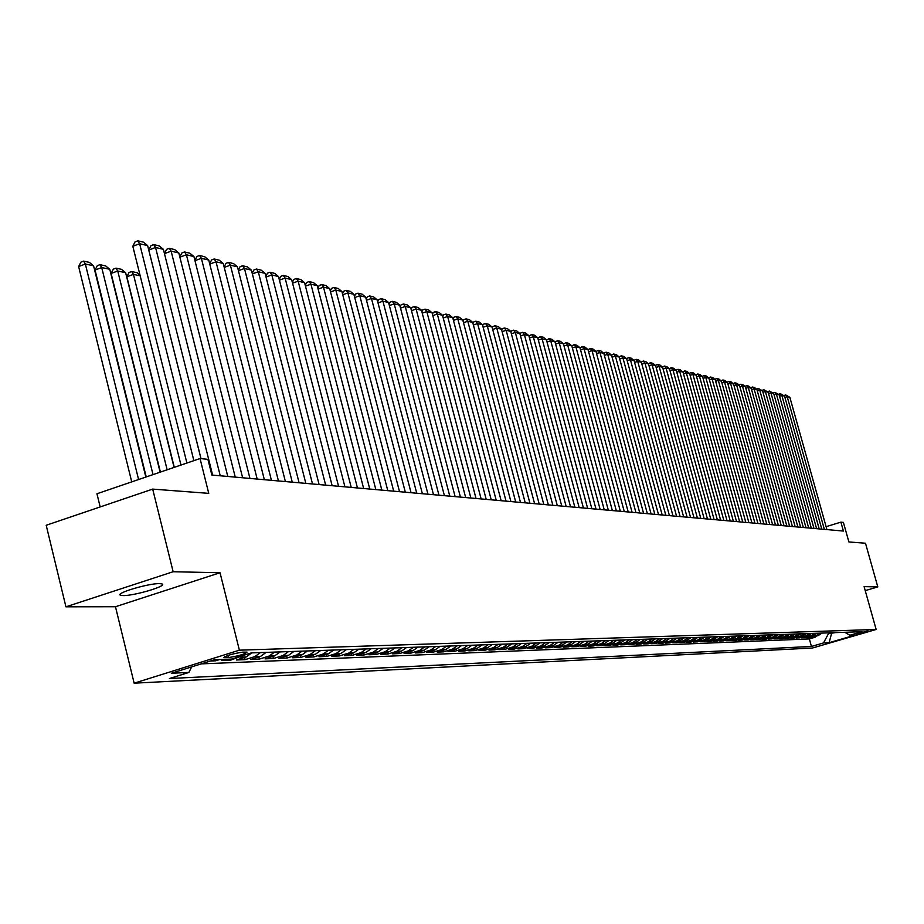 <?xml version="1.0" encoding="UTF-8"?>
<svg xmlns="http://www.w3.org/2000/svg" width="924" height="924" viewBox="0 0 924 924"><rect width="100%" height="100%" fill="white"/><g stroke="black" fill="none" stroke-linecap="round" stroke-linejoin="round"><path stroke-width="1.39" d="M159.713 583.622C149.041 583.136 114.553 593.37 120.49 595.241L123.042 595.576C133.945 595.945 167.798 585.897 162.127 583.968L159.713 583.622M867.959 630.861L856.629 634.083L867.959 630.861M134.142 683.183L812.496 648.013L876.148 629.475L239.385 650.173L134.142 683.183L115.465 606.721L220.039 572.741L173.146 571.737L65.927 606.814L115.465 606.721M65.927 606.814L46.2 525.271L152.691 489.108L208.755 493.358L200.046 458.547L96.951 493.762L100.173 506.941M865.234 590.632L877.8 586.913L865.488 543.22L848.89 541.961L843.393 522.395L840.898 522.141L826.102 526.668M173.146 571.737L152.691 489.108M210.406 661.006L215.638 660.799L215.373 659.713M225.606 659.32L221.633 660.568L230.526 660.221L230.261 659.147M251.802 652.875L246.223 656.918L236.394 659.99L245.103 659.644L244.56 657.438M266.135 652.379L260.603 656.375L250.854 659.413L259.401 659.078L258.859 656.918M280.191 651.894L274.705 655.855L265.038 658.858L273.4 658.535L272.869 656.421M293.959 651.42L288.519 655.335L278.921 658.315L287.133 657.992L286.613 655.924M307.461 650.946L302.056 654.827L292.55 657.773L300.589 657.461L300.081 655.439M320.686 650.484L315.338 654.331L305.902 657.253L313.79 656.941L313.294 654.966M333.668 650.034L328.355 653.846L318.999 656.733L326.738 656.433L326.241 654.492M346.408 649.595L341.129 653.36L331.843 656.236L339.431 655.936L338.958 654.042M358.893 649.168L353.661 652.898L344.444 655.74L351.894 655.439L351.42 653.591M371.148 648.74L365.962 652.436L356.814 655.255L364.125 654.966L363.663 653.141M383.171 648.325L378.031 651.986L368.953 654.769L376.126 654.492L375.675 652.702M394.987 647.909L389.87 651.536L380.873 654.308L387.918 654.03L387.468 652.275M406.572 647.505L401.501 651.108L392.573 653.846L399.48 653.568L399.041 651.859M417.948 647.112L412.924 650.681L404.054 653.395L410.845 653.129L410.418 651.443M429.129 646.719L424.139 650.253L415.338 652.945L422.002 652.691L421.575 651.039M440.101 646.338L435.158 649.849L426.414 652.517L432.963 652.252L432.548 650.635M450.889 645.968L445.969 649.445L437.295 652.09L443.739 651.836L443.324 650.242M461.492 645.599L456.606 649.041L448.001 651.663L454.319 651.42L453.915 649.861M471.898 645.241L467.059 648.648L458.512 651.258L464.726 651.004L464.333 649.48M482.132 644.883L477.327 648.267L468.838 650.842L474.948 650.611L474.555 649.11M492.192 644.536L487.422 647.886L478.99 650.45L485.008 650.207L484.615 648.74M502.079 644.19L497.343 647.516L488.981 650.057L494.883 649.826L494.513 648.382M511.804 643.855L507.103 647.146L498.798 649.664L504.608 649.445L504.238 648.024M521.367 643.52L516.701 646.788L508.454 649.283L514.16 649.064L513.802 647.666M530.769 643.196L526.137 646.442L517.948 648.914L523.573 648.694L523.203 647.32M540.02 642.873L535.423 646.095L527.281 648.544L532.813 648.336L532.467 646.985M549.133 642.561L544.548 645.749L536.474 648.186L541.914 647.978L541.568 646.65M558.084 642.249L553.545 645.414L545.518 647.828L550.877 647.62L550.531 646.326M566.897 641.937L562.381 645.079L554.423 647.481L559.69 647.274L559.355 645.991M575.571 641.637L571.09 644.756L563.178 647.135L568.364 646.939L568.029 645.68M584.107 641.348L579.66 644.432L571.794 646.8L576.911 646.592L576.576 645.368M592.515 641.048L588.091 644.12L580.284 646.465L585.319 646.269L584.984 645.056M600.785 640.759L596.396 643.809L588.646 646.142L593.589 645.945L593.277 644.744M608.939 640.482L604.573 643.508L596.869 645.807L601.743 645.622L601.432 644.444M616.955 640.205L612.624 643.208L604.977 645.495L609.782 645.31L609.47 644.144M624.867 639.928L620.558 642.908L612.959 645.183L617.682 644.998L617.382 643.855M632.651 639.662L628.366 642.619L620.812 644.871L625.479 644.686L625.178 643.566M640.32 639.396L636.07 642.33L628.563 644.571L633.159 644.386L632.859 643.289M647.874 639.131L643.647 642.041L636.197 644.271L640.713 644.086L640.424 643M655.324 638.877L651.12 641.764L643.716 643.97L648.174 643.797L647.886 642.723M662.658 638.611L658.489 641.487L651.12 643.681L655.52 643.508L655.231 642.457M669.888 638.369L665.742 641.21L658.431 643.393L662.762 643.22L662.473 642.192M677.015 638.114L672.903 640.944L665.626 643.104L669.9 642.942L669.623 641.926M684.037 637.872L679.949 640.679L672.718 642.827L676.934 642.665L676.657 641.66M690.967 637.629L686.902 640.424L679.717 642.55L683.875 642.388L683.598 641.406M697.793 637.398L693.751 640.17L686.613 642.284L690.713 642.122L690.447 641.152M704.527 637.167L700.519 639.916L693.416 642.018L697.458 641.857L697.193 640.898M711.168 636.936L707.183 639.662L700.126 641.753L704.111 641.591L703.845 640.655M717.717 636.705L713.755 639.42L706.745 641.487L710.671 641.337L710.417 640.401M724.185 636.486L720.235 639.177L713.27 641.233L717.139 641.083L716.897 640.159M730.549 636.255L726.634 638.934L719.704 640.979L723.527 640.829L723.284 639.928M736.844 636.047L732.94 638.703L726.056 640.736L729.833 640.586L729.59 639.697M743.046 635.827L739.165 638.461L732.328 640.482L736.047 640.344L735.804 639.454M749.156 635.608L745.31 638.241L738.507 640.24L742.18 640.101L741.937 639.235M755.197 635.4L751.374 638.01L744.605 640.009L748.232 639.858L748.001 639.004M761.157 635.192L757.357 637.791L750.635 639.766L754.203 639.627L753.972 638.784M767.047 634.996L763.259 637.56L756.571 639.535L760.106 639.396L759.875 638.565M772.845 634.788L769.091 637.352L762.439 639.304L765.927 639.165L765.696 638.345M778.586 634.592L774.843 637.133L768.237 639.073L771.679 638.934L771.448 638.126M784.245 634.395L780.526 636.913L773.954 638.854L777.35 638.715L777.13 637.918M789.824 634.199L786.128 636.705L779.59 638.623L782.951 638.496L782.732 637.71M795.345 634.014L791.672 636.497L785.169 638.403L788.484 638.276L788.264 637.502M800.796 633.818L797.135 636.301L790.678 638.195L793.947 638.068L793.728 637.294M806.167 633.633L802.54 636.093L796.107 637.976L799.341 637.849L799.133 637.098M811.48 633.448L807.865 635.897L801.478 637.768L804.665 637.641L804.457 636.89M816.735 633.263L813.132 635.7L806.779 637.56L809.932 637.433L809.724 636.694M200.046 458.547L207.923 459.332L211.862 475.052L843.393 531.057L840.898 522.141M224.948 657.703L228.378 657.576C238.3 656.04 244.537 654.227 247.066 652.125L242.642 652.159C232.675 653.695 226.415 655.52 223.885 657.634L224.948 657.703L224.694 656.698M844.779 632.293L849.895 635.25L862.092 631.693L251.374 652.898L231.554 659.089L214.403 659.759L171.321 673.25L188.889 672.441L169.404 678.528L811.445 646.454L823.527 642.931L828.447 633.725L835.331 632.617M849.895 635.25L855.335 635.042L829.128 642.677L823.527 642.931M201.282 663.871L809.355 638.923L815.13 637.225L814.922 636.497M821.91 633.09L818.341 635.504L812.011 637.352L815.13 637.225M819.842 633.159L816.262 635.585L809.932 637.433M814.633 633.344L811.041 635.781L804.665 637.641M809.366 633.529L805.74 635.978L799.341 637.849M804.03 633.714L800.38 636.174L793.947 638.068M798.625 633.899L794.952 636.382L788.484 638.276M793.15 634.083L789.466 636.59L782.951 638.496M787.606 634.28L783.899 636.798L777.35 638.715M781.981 634.476L778.262 637.006L771.679 638.934M776.299 634.673L772.556 637.214L765.927 639.165M770.535 634.869L766.77 637.433L760.106 639.396M764.702 635.077L760.914 637.652L754.203 639.627M758.789 635.285L754.977 637.872L748.232 639.858M752.794 635.493L748.96 638.103L742.18 640.101M746.719 635.7L742.861 638.334L736.047 640.344M740.574 635.908L736.694 638.565L729.833 640.586M734.337 636.128L730.434 638.796L723.527 640.829M728.008 636.347L724.081 639.027L717.139 641.083M721.609 636.567L717.659 639.269L710.671 641.337M715.107 636.798L711.134 639.512L704.111 641.591M708.523 637.029L704.527 639.766L697.458 641.857M701.847 637.26L697.828 640.009L690.713 642.122M695.079 637.491L691.025 640.263L683.875 642.388M688.207 637.733L684.13 640.528L676.934 642.665M681.242 637.976L677.142 640.782L669.9 642.942M674.174 638.218L670.05 641.048L662.762 643.22M667.001 638.461L662.855 641.325L655.52 643.508M659.736 638.715L655.555 641.591L648.174 643.797M652.356 638.969L648.151 641.868L640.713 644.086M644.86 639.235L640.632 642.157L633.159 644.386M637.26 639.5L632.998 642.446L625.479 644.686M629.544 639.766L625.259 642.734L617.682 644.998M621.713 640.043L617.405 643.023L609.782 645.31M613.767 640.309L609.424 643.323L601.743 645.622M605.694 640.598L601.316 643.624L593.589 645.945M597.493 640.875L593.092 643.936L585.319 646.269M589.166 641.164L584.73 644.247L576.911 646.592M580.711 641.464L576.241 644.559L568.364 646.939M572.118 641.764L567.625 644.883L559.69 647.274M563.386 642.064L558.858 645.218L550.877 647.62M554.516 642.376L549.965 645.553L541.914 647.978M545.507 642.688L540.921 645.888L532.813 648.336M536.347 643L531.727 646.234L523.573 648.694M527.027 643.323L522.383 646.581L514.16 649.064M517.567 643.658L512.878 646.939L504.608 649.445M507.934 643.993L503.222 647.297L494.883 649.826M498.14 644.328L493.393 647.666L485.008 650.207M488.184 644.675L483.402 648.036L474.948 650.611M478.054 645.021L473.238 648.417L464.726 651.004M467.752 645.379L462.901 648.81L454.319 651.42M457.264 645.749L452.379 649.202L443.739 651.836M446.604 646.119L441.672 649.607L432.963 652.252M435.735 646.5L430.769 650.011L422.002 652.691M424.682 646.881L419.681 650.427L410.845 653.129M413.421 647.274L408.385 650.842L399.48 653.568M401.963 647.666L396.881 651.281L387.918 654.03M390.286 648.071L385.158 651.72L376.126 654.492M378.39 648.486L373.227 652.159L364.125 654.966M366.274 648.902L361.076 652.621L351.894 655.439M353.927 649.329L348.683 653.083L339.431 655.936M341.337 649.768L336.059 653.557L326.738 656.433M328.505 650.219L323.181 654.03L313.79 656.941M315.431 650.669L310.06 654.527L300.589 657.461M302.09 651.131L296.673 655.024L287.133 657.992M288.484 651.605L283.021 655.543L273.4 658.535M274.601 652.09L269.092 656.063L259.401 659.078M260.441 652.575L254.885 656.594L245.103 659.644M243.924 655.22L230.526 660.221M219.623 659.551L215.638 660.799M220.039 572.741L239.385 650.173M877.8 586.913L864.102 586.613L876.148 629.475M831.762 632.744L829.128 642.677M828.204 632.871L828.447 633.725M191.661 666.885L188.889 672.441M809.355 638.923L811.445 646.454M193.867 460.66L139.639 243.728L132.813 246.281L186.902 463.039M200.958 458.639L147.644 245.622L139.639 243.728L137.803 240.817L143.416 242.157L147.644 245.622M132.813 246.281L135.077 241.845L137.803 240.817M138.588 479.544L85.355 264.033L93.578 265.8L145.842 477.061M78.632 266.551L80.919 262.127L83.599 261.122L85.355 264.033L78.632 266.551L131.728 481.878M83.599 261.122L89.362 262.37L93.578 265.8M212.624 475.121L155.555 247.482L148.776 250.011L201.005 458.639M220.247 475.802L163.386 249.341L155.555 247.482L153.719 244.606L159.217 245.911L163.386 249.341M148.776 250.011L151.016 245.611L153.719 244.606M227.789 476.472L171.136 251.166L164.472 253.65M235.25 477.131L178.817 252.98L171.136 251.166L169.3 248.313L174.682 249.584L178.817 252.98M164.46 253.592L166.62 249.307L169.3 248.313M242.631 477.789L186.405 254.77L179.868 257.195M249.942 478.436L193.925 256.549L186.405 254.77L184.569 251.94L189.836 253.199L193.925 256.549M179.833 257.057L181.912 252.933L184.569 251.94M257.184 479.071L201.363 258.304L194.964 260.672M264.345 479.706L208.732 260.048L201.363 258.304L199.526 255.498L204.689 256.722L208.732 260.048M194.906 260.441L196.893 256.479L199.526 255.498M153.014 474.613L101.709 267.556L109.771 269.288L160.118 472.187M95.045 270.039L97.297 265.662L99.965 264.668L101.709 267.556L95.045 270.039L146.223 476.934M99.965 264.668L105.602 265.893L109.771 269.288M167.14 469.785L117.741 270.998L125.629 272.695L174.082 467.417M111.111 273.458L113.34 269.127L115.985 268.145L117.741 270.998L111.111 273.458L160.406 472.083M115.985 268.145L121.506 269.334L125.629 272.695M180.965 465.061L133.437 274.382L126.865 276.807L174.29 467.348M140.182 275.837L133.437 274.382L131.682 271.541L137.099 272.719L139.998 275.098M126.865 276.807L129.048 272.511L131.682 271.541M271.437 480.341L216.02 261.769L209.748 264.079M278.447 480.965L223.238 263.479L216.02 261.769L214.183 258.986L219.254 260.187L223.238 263.479M209.667 263.767L211.561 259.944L214.183 258.986M285.401 481.577L230.388 265.165L224.243 267.417M292.273 482.189L237.468 266.84L230.388 265.165L228.551 262.404L233.518 263.583L237.468 266.84M224.139 267.024L225.953 263.352L228.551 262.404M299.087 482.79L244.467 268.491L238.45 270.697M305.832 483.391L251.409 270.131L244.467 268.491L242.642 265.754L247.505 266.909L251.409 270.131M238.323 270.224L240.067 266.701L242.642 265.754M312.508 483.98L258.281 271.748L252.379 273.908M319.115 484.569L265.084 273.365L258.281 271.748L256.456 269.034L261.226 270.178L265.084 273.365M252.24 273.354L253.892 269.97L256.456 269.034M325.664 485.146L271.829 274.948L266.031 277.061M332.143 485.724L278.505 276.53L271.829 274.948L270.004 272.257L274.682 273.377L278.505 276.53M265.869 276.438L267.463 273.181L270.004 272.257M338.565 486.29L285.112 278.089L279.429 280.145M344.929 486.856L291.661 279.637L285.112 278.089L283.287 275.421L287.884 276.507L291.661 279.637M279.256 279.464L280.769 276.334L283.287 275.421M351.224 487.41L298.152 281.173L292.573 283.183M357.461 487.964L304.573 282.686L298.152 281.173L296.327 278.517L300.831 279.591L304.573 282.686M292.377 282.421L293.82 279.429L296.327 278.517M363.652 488.519L310.938 284.188L305.463 286.163M369.773 489.062L317.244 285.678L310.938 284.188L309.113 281.566L313.536 282.617L317.244 285.678M305.255 285.331L306.641 282.455L309.113 281.566M375.837 489.593L323.492 287.156L318.122 289.085M381.843 490.124L329.683 288.623L323.492 287.156L321.679 284.546L326.01 285.585L329.683 288.623M317.891 288.196L319.207 285.435L321.679 284.546M387.791 490.656L335.816 290.067L330.549 291.949M393.693 491.175L341.892 291.499L335.816 290.067L334.003 287.48L338.265 288.496L341.892 291.499M330.295 291.002L331.554 288.357L334.003 287.48M399.526 491.695L347.909 292.931L342.735 294.768M405.324 492.215L353.88 294.34L347.909 292.931L346.096 290.355L350.288 291.349L353.88 294.34M342.481 293.763L343.67 291.222L346.096 290.355M411.053 492.723L359.794 295.726L354.712 297.54M416.736 493.22L365.65 297.112L359.794 295.726L357.981 293.185L362.093 294.167L365.65 297.112M354.435 296.465L355.578 294.04L357.981 293.185M422.372 493.728L371.46 298.487L366.47 300.254M427.962 494.213L377.211 299.85L371.46 298.487L369.658 295.957L373.689 296.916L377.211 299.85M366.181 299.133L367.267 296.812L369.658 295.957M433.495 494.71L382.917 301.189L378.02 302.933M438.969 495.195L388.577 302.529L382.917 301.189L381.115 298.683L385.089 299.63L388.577 302.529M377.708 301.744L378.748 299.526L381.115 298.683M444.409 495.68L394.178 303.857L389.362 305.555M449.792 496.153L399.734 305.163L394.178 303.857L392.377 301.363L396.281 302.298L399.734 305.163M389.039 304.319L390.032 302.194L392.377 301.363M455.128 496.627L405.243 306.468L400.508 308.131M460.429 497.1L410.706 307.761L405.243 306.468L403.453 303.996L407.276 304.908L410.706 307.761M400.173 306.849L401.108 304.828L403.453 303.996M465.673 497.562L416.112 309.032L411.469 310.672M470.87 498.024L421.483 310.302L416.112 309.032L414.322 306.583L418.087 307.484L421.483 310.302M411.111 309.332L412 307.403L414.322 306.583M476.022 498.486L426.796 311.561L422.233 313.167M481.138 498.937L432.074 312.809L426.796 311.561L425.017 309.124L428.713 310.002L432.074 312.809M421.864 311.769L422.707 309.933L425.017 309.124M486.209 499.387L437.306 314.044L432.813 315.615M491.233 499.826L442.492 315.269L437.306 314.044L435.527 311.631L439.154 312.497L442.492 315.269M432.432 314.172L433.229 312.428L435.527 311.631M496.211 500.277L447.632 316.482L443.22 318.018M501.154 500.704L452.725 317.683L447.632 316.482L445.853 314.079L449.434 314.934L452.725 317.683M442.827 316.539L443.578 314.876L445.853 314.079M506.052 501.143L457.784 318.884L453.441 320.385M510.903 501.57L462.797 320.062L457.784 318.884L456.017 316.505L459.528 317.336L462.797 320.062M453.037 318.861L453.753 317.29L456.017 316.505M515.719 501.998L467.775 321.24L463.502 322.719M520.501 502.425L472.707 322.407L467.775 321.24L466.008 318.872L469.461 319.704L472.707 322.407M463.086 321.148L463.767 319.658L466.008 318.872M525.236 502.841L477.593 323.562L473.4 325.017M529.937 503.257L482.443 324.705L477.593 323.562L475.837 321.217L479.233 322.026L482.443 324.705M472.973 323.4L473.608 321.991L475.837 321.217M534.592 503.672L487.26 325.837L483.125 327.269M539.212 504.088L492.03 326.969L487.26 325.837L485.504 323.516L488.842 324.312L492.03 326.969M482.686 325.618L483.287 324.278L485.504 323.516M543.797 504.492L496.766 328.089L492.7 329.487M548.348 504.897L501.455 329.198L496.766 328.089L495.01 325.779L498.302 326.565L501.455 329.198M492.249 327.801L492.815 326.53L495.01 325.779M552.852 505.289L506.121 330.295L502.125 331.67M557.322 505.694L510.741 331.393L506.121 330.295L504.365 327.997L507.611 328.771L510.741 331.393M501.663 329.949L502.194 328.759L504.365 327.997M561.757 506.086L515.326 332.467L511.388 333.818M566.169 506.479L519.877 333.541L515.326 332.467L513.582 330.191L516.77 330.954L519.877 333.541M510.914 332.062L511.422 330.942L513.582 330.191M570.535 506.86L524.382 334.615L520.512 335.943M574.867 507.241L528.863 335.666L524.382 334.615L522.649 332.351L525.791 333.09L528.863 335.666M520.027 334.142L520.501 333.09L522.649 332.351M579.163 507.623L533.298 336.717L529.487 338.022M583.425 508.004L537.71 337.757L533.298 336.717L531.566 334.476L534.661 335.204L537.71 337.757M529.002 336.186L531.566 334.476M587.652 508.385L542.088 338.796L538.334 340.078M591.857 508.754L546.419 339.813L542.088 338.796L540.355 336.555L543.404 337.283L546.419 339.813M537.826 338.207L540.355 336.555M596.015 509.124L550.727 340.829L547.031 342.099M600.15 509.494L555.001 341.845L550.727 340.829L549.006 338.623L551.998 339.327L555.001 341.845M546.523 340.194L549.006 338.623M604.25 509.852L559.239 342.85L555.601 344.086M608.327 510.21L563.444 343.844L559.239 342.85L557.519 340.644L560.475 341.349L563.444 343.844M555.081 342.157L557.519 340.644M612.358 510.568L567.625 344.825L564.044 346.038M616.366 510.926L571.771 345.807L567.625 344.825L565.915 342.642L568.814 343.335L571.771 345.807M563.513 344.086L565.915 342.642M620.351 511.284L575.883 346.777L572.349 347.967M624.289 511.63L579.96 347.736L575.883 346.777L574.174 344.606L577.038 345.287L579.96 347.736M571.817 345.98L574.174 344.606M628.216 511.977L584.014 348.695L580.538 349.873M632.097 512.323L588.034 349.642L584.014 348.695L582.316 346.535L585.135 347.216L588.034 349.642M579.995 347.851L582.316 346.535M635.955 512.67L592.03 350.589L588.6 351.744M639.789 513.005L595.992 351.524L592.03 350.589L590.332 348.452L593.116 349.11L595.992 351.524L598.232 350.323L600.97 350.981L603.822 353.372L599.919 352.46L596.546 353.592M588.045 349.699L590.332 348.452M643.589 513.34L599.919 352.46L598.232 350.323M647.366 513.675L603.822 353.372M651.108 514.01L607.703 354.296L604.377 355.417M654.827 514.333L611.549 355.197L607.703 354.296L606.017 352.183L608.72 352.818L611.549 355.197M603.799 353.349L606.017 352.183M658.523 514.668L615.372 356.098L612.092 357.207M662.185 514.991L619.161 356.999L615.372 356.098L613.686 354.007L616.354 354.631L619.161 356.999M611.492 355.151L613.686 354.007M665.823 515.315L622.926 357.888L619.704 358.974M669.426 515.638L626.668 358.766L622.926 357.888L621.251 355.798L623.873 356.421L626.668 358.766M619.068 356.918L621.251 355.798M673.019 515.95L630.376 359.644L627.188 360.718M676.576 516.262L634.06 360.522L630.376 359.644L628.701 357.576L631.288 358.189L634.06 360.522M626.541 358.674L628.701 357.576M680.11 516.585L637.71 361.376L634.58 362.427M683.621 516.886L641.348 362.243L637.71 361.376L636.059 359.321L638.6 359.933L641.348 362.243M633.91 360.395L636.059 359.321M687.098 517.197L644.952 363.097L641.868 364.125M690.563 517.509L648.533 363.941L644.952 363.097L643.3 361.041L645.807 361.642L648.533 363.941M641.175 362.093L643.3 361.041M693.993 517.81L652.09 364.772L649.041 365.8M697.412 518.11L655.624 365.615L652.09 364.772L650.438 362.739L652.921 363.328L655.624 365.615M648.336 363.767L650.438 362.739M700.796 518.41L659.135 366.435L656.121 367.44M704.157 518.711L662.612 367.267L659.135 366.435L657.484 364.414L659.932 365.003L662.612 367.267M655.405 365.43L657.484 364.414M707.495 519.011L666.065 368.075L663.109 369.069M710.81 519.3L669.507 368.895L666.065 368.075L664.437 366.066L666.839 366.643L669.507 368.895M662.369 367.059L664.437 366.066M714.113 519.6L672.915 369.692L669.992 370.663M717.382 519.889L676.31 370.501L672.915 369.692L671.286 367.706L673.654 368.26L676.31 370.501M669.242 368.664L671.286 367.706M720.628 520.177L679.671 371.286L676.784 372.245M723.85 520.455L683.009 372.083L679.671 371.286L678.043 369.311L680.387 369.866L683.009 372.083M676.01 370.258L678.043 369.311M727.061 520.743L686.336 372.869L683.483 373.804M730.237 521.021L689.627 373.642L686.336 372.869L684.707 370.894L687.017 371.448L689.627 373.642M682.697 371.818L684.707 370.894M733.402 521.309L692.908 374.416L690.101 375.34M736.544 521.586L696.153 375.19L692.908 374.416L691.291 372.453L693.566 372.996L696.153 375.19M689.292 373.365L691.291 372.453M739.662 521.864L699.387 375.952L696.615 376.865M742.757 522.141L702.598 376.703L699.387 375.952L697.77 374.001L700.022 374.532L702.598 376.703M695.795 374.89L697.77 374.001M745.83 522.407L705.786 377.466L703.049 378.366M748.89 522.684L708.951 378.205L705.786 377.466L704.18 375.525L706.398 376.056L708.951 378.205M702.217 376.391L704.18 375.525M751.928 522.949L712.092 378.956L709.401 379.845M754.943 523.215L715.222 379.695L712.092 378.956L710.498 377.027L712.693 377.546L715.222 379.695M708.558 377.881L710.498 377.027M757.946 523.481L718.329 380.422L715.673 381.3M760.914 523.746L721.413 381.15L718.329 380.422L716.735 378.505L718.895 379.025L721.413 381.15M714.806 379.337L716.735 378.505M763.871 524.012L724.474 381.878L721.852 382.744M766.816 524.266L727.523 382.594L724.474 381.878L722.891 379.972L725.028 380.48L727.523 382.594M720.986 380.792L722.891 379.972M769.727 524.532L730.549 383.31L727.962 384.165M772.626 524.786L733.552 384.026L730.549 383.31L728.967 381.416L731.069 381.924L733.552 384.026M727.072 382.213L728.967 381.416M775.513 525.04L736.544 384.731L733.979 385.562M778.378 525.294L739.512 385.423L736.544 384.731L734.961 382.848L737.04 383.344L739.512 385.423M733.09 383.622L734.961 382.848M781.219 525.548L742.457 386.128L739.928 386.948M784.049 525.802L745.391 386.821L742.457 386.128L740.886 384.257L742.942 384.742L745.391 386.821M739.027 385.019L740.886 384.257M786.855 526.045L748.301 387.502L745.807 388.323M789.639 526.299L751.189 388.184L748.301 387.502L746.731 385.643L748.763 386.128L751.189 388.184M744.883 386.394L746.731 385.643M792.411 526.541L754.065 388.865L751.605 389.674M795.171 526.784L756.918 389.535L754.065 388.865L752.506 387.017L754.504 387.491L756.918 389.535M750.669 387.745L752.506 387.017M797.909 527.027L759.759 390.205L757.334 391.002M800.623 527.269L762.577 390.875L759.759 390.205L758.2 388.369L762.577 390.875M756.386 389.085L758.2 388.369M803.326 527.512L765.384 391.545L762.981 392.319M806.017 527.743L768.167 392.192L765.384 391.545L763.836 389.709L768.167 392.192M762.034 390.413L763.836 389.709M808.685 527.985L770.939 392.85L768.572 393.624M811.341 528.216L773.688 393.497L770.939 392.85L769.392 391.037L773.688 393.497M767.613 391.718L769.392 391.037M813.975 528.447L776.426 394.144L774.081 394.906M816.597 528.678L779.14 394.791L776.426 394.144L774.889 392.342L779.14 394.791M773.111 393.012L774.889 392.342M819.195 528.909L781.843 395.426L779.533 396.177M821.794 529.14L784.534 396.061L781.843 395.426L780.318 393.636L784.534 396.061M778.551 394.282L780.318 393.636M824.358 529.371L787.202 396.696L784.915 397.436M826.922 529.602L789.858 397.32L787.202 396.696L785.677 394.906L789.858 397.32M783.922 395.553L785.677 394.906M818.341 635.504L816.262 635.585M813.132 635.7L811.041 635.781M807.865 635.897L805.74 635.978M802.54 636.093L800.38 636.174M797.135 636.301L794.952 636.382M791.672 636.497L789.466 636.59M786.128 636.705L783.899 636.798M780.526 636.913L778.262 637.006M774.843 637.133L772.556 637.214M769.091 637.352L766.77 637.433M763.259 637.56L760.914 637.652M757.357 637.791L754.977 637.872M751.374 638.01L748.96 638.103M745.31 638.241L742.861 638.334M739.165 638.461L736.694 638.565M732.94 638.703L730.434 638.796M726.634 638.934L724.081 639.027M720.235 639.177L717.659 639.269M713.755 639.42L711.134 639.512M707.183 639.662L704.527 639.766M700.519 639.916L697.828 640.009M693.751 640.17L691.025 640.263M686.902 640.424L684.13 640.528M679.949 640.679L677.142 640.782M672.903 640.944L670.05 641.048M665.742 641.21L662.855 641.325M658.489 641.487L655.555 641.591M651.12 641.764L648.151 641.868M643.647 642.041L640.632 642.157M636.07 642.33L632.998 642.446M628.366 642.619L625.259 642.734M620.558 642.908L617.405 643.023M612.624 643.208L609.424 643.323M604.573 643.508L601.316 643.624M596.396 643.809L593.092 643.936M588.091 644.12L584.73 644.247M579.66 644.432L576.241 644.559M571.09 644.756L567.625 644.883M562.381 645.079L558.858 645.218M553.545 645.414L549.965 645.553M544.548 645.749L540.921 645.888M535.423 646.095L531.727 646.234M526.137 646.442L522.383 646.581M516.701 646.788L512.878 646.939M507.103 647.146L503.222 647.297M497.343 647.516L493.393 647.666M487.422 647.886L483.402 648.036M477.327 648.267L473.238 648.417M467.059 648.648L462.901 648.81M456.606 649.041L452.379 649.202M445.969 649.445L441.672 649.607M435.158 649.849L430.769 650.011M424.139 650.253L419.681 650.427M412.924 650.681L408.385 650.842M401.501 651.108L396.881 651.281M389.87 651.536L385.158 651.72M378.031 651.986L373.227 652.159M365.962 652.436L361.076 652.621M353.661 652.898L348.683 653.083M341.129 653.36L336.059 653.557M328.355 653.846L323.181 654.03M315.338 654.331L310.06 654.527M302.056 654.827L296.673 655.024M288.519 655.335L283.021 655.543M274.705 655.855L269.092 656.063M260.603 656.375L254.885 656.594M246.223 656.918L240.379 657.137M227.847 655.462L228.378 657.576M120.247 594.224L120.49 595.241"/></g></svg>
